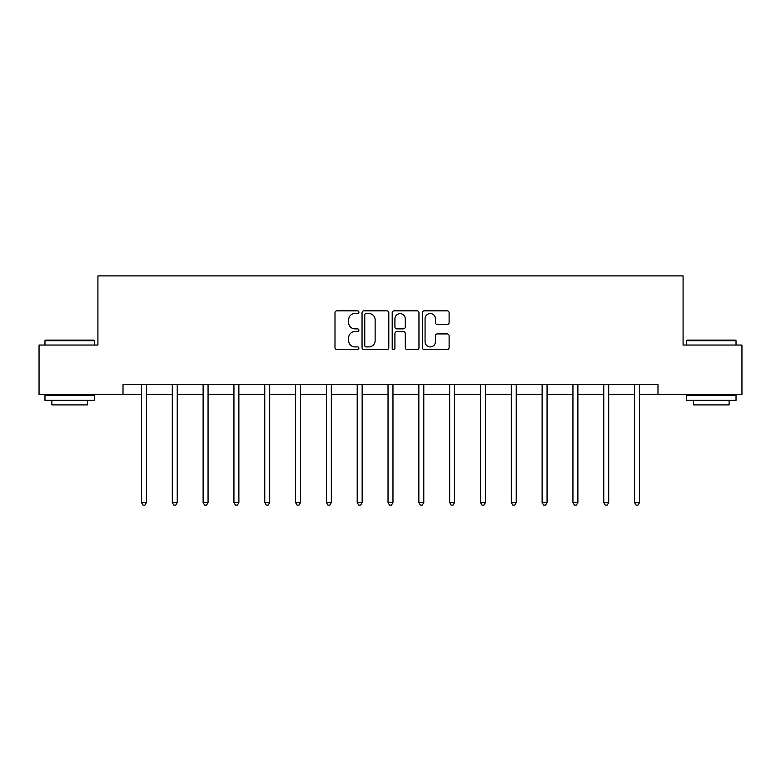 <?xml version="1.0" encoding="UTF-8"?>
<svg xmlns="http://www.w3.org/2000/svg" width="781" height="781" viewBox="0 0 781 781"><rect width="100%" height="100%" fill="white"/><g stroke="black" fill="none" stroke-linecap="round" stroke-linejoin="round"><path stroke-width="1.17" d="M358.889 312.195A1.357 1.357 0 0 0 357.532 310.838L336.933 310.838A1.943 1.943 0 0 0 334.99 312.771L334.99 347.682A1.943 1.943 0 0 0 336.933 349.615L357.532 349.615A1.357 1.357 0 0 0 358.889 348.258A1.357 1.357 0 0 0 357.532 346.901L354.867 346.901A6.209 6.209 0 0 1 348.668 340.701L348.668 337.792A6.209 6.209 0 0 1 354.867 331.583L357.532 331.583A1.357 1.357 0 0 0 358.889 330.226A1.357 1.357 0 0 0 357.532 328.869L354.867 328.869A6.209 6.209 0 0 1 348.668 322.66L348.668 319.751A6.209 6.209 0 0 1 354.867 313.552L357.532 313.552A1.357 1.357 0 0 0 358.889 312.195M447.171 324.505A1.943 1.943 0 0 0 449.114 322.563L449.114 312.771A1.943 1.943 0 0 0 447.171 310.838L424.288 310.838A1.943 1.943 0 0 0 422.355 312.771L422.355 347.682A1.943 1.943 0 0 0 424.288 349.615L447.171 349.615A1.943 1.943 0 0 0 449.114 347.682L449.114 335.85A1.943 1.943 0 0 0 447.171 333.907L437.38 333.907A1.943 1.943 0 0 0 435.437 335.85L435.437 341.717A5.184 5.184 0 0 1 430.253 346.901A5.184 5.184 0 0 1 425.069 341.717L425.069 318.736A5.184 5.184 0 0 1 430.253 313.552A5.184 5.184 0 0 1 435.437 318.736L435.437 322.563A1.943 1.943 0 0 0 437.38 324.505L447.171 324.505M123.007 394.434L39.05 394.434L39.05 345.046L97.918 345.046L97.918 275.898L683.082 275.898L683.082 345.046L741.95 345.046L741.95 394.434L657.992 394.434L657.992 384.555L123.007 384.555L123.007 394.434L141.478 394.434M388.801 312.771A1.943 1.943 0 0 0 386.868 310.838L363.985 310.838A1.943 1.943 0 0 0 362.042 312.771L362.042 347.682A1.943 1.943 0 0 0 363.985 349.615L386.868 349.615A1.943 1.943 0 0 0 388.801 347.682L388.801 312.771M394.132 310.838L417.015 310.838A1.943 1.943 0 0 1 418.958 312.771L418.958 347.682A1.943 1.943 0 0 1 417.015 349.615L407.223 349.615A1.943 1.943 0 0 1 405.29 347.682L405.29 333.526A1.943 1.943 0 0 0 403.347 331.583L396.855 331.583A1.943 1.943 0 0 0 394.913 333.526L394.913 348.258A1.357 1.357 0 0 1 393.556 349.615A1.357 1.357 0 0 1 392.199 348.258L392.199 312.771A1.943 1.943 0 0 1 394.132 310.838M146.418 394.434L172.298 394.434M177.238 394.434L203.119 394.434M208.058 394.434L233.939 394.434M238.879 394.434L264.759 394.434M269.699 394.434L295.579 394.434M300.509 394.434L326.39 394.434M331.329 394.434L357.21 394.434M362.15 394.434L388.03 394.434M392.97 394.434L418.85 394.434M423.79 394.434L449.671 394.434M454.61 394.434L480.491 394.434M485.421 394.434L511.301 394.434M516.241 394.434L542.121 394.434M547.061 394.434L572.942 394.434M577.881 394.434L603.762 394.434M608.702 394.434L634.582 394.434M639.522 394.434L657.992 394.434M366.113 313.552A1.357 1.357 0 0 0 364.756 314.909L364.756 345.544A1.357 1.357 0 0 0 366.113 346.901L368.925 346.901A6.209 6.209 0 0 0 375.134 340.701L375.134 319.751A6.209 6.209 0 0 0 368.925 313.552L366.113 313.552M405.29 318.833A5.184 5.184 0 0 0 400.097 313.65A5.184 5.184 0 0 0 394.913 318.833L394.913 326.927A1.943 1.943 0 0 0 396.855 328.869L403.347 328.869A1.943 1.943 0 0 0 405.29 326.927L405.29 318.833M146.682 384.555L146.564 384.848A1.972 1.972 0 0 0 146.418 385.58L146.418 502.534L141.478 502.534L141.478 385.58A1.972 1.972 0 0 0 141.341 384.848L141.224 384.555M146.418 502.534L144.944 505.102L142.962 505.102L141.478 502.534M45.571 340.106L93.769 340.106L94.364 340.692L44.976 340.692L45.571 340.106M69.675 400.36L44.976 400.36L44.976 395.42L94.364 395.42L94.364 400.36L69.675 400.36M87.452 400.36L87.452 404.9L51.888 404.9L51.888 400.36M687.231 340.106L735.429 340.106L736.024 340.692L686.636 340.692L687.231 340.106M711.325 400.36L686.636 400.36L686.636 395.42L736.024 395.42L736.024 400.36L711.325 400.36M729.112 400.36L729.112 404.9L693.548 404.9L693.548 400.36M177.502 384.555L177.385 384.848A1.972 1.972 0 0 0 177.238 385.58L177.238 502.534L172.298 502.534L172.298 385.58A1.972 1.972 0 0 0 172.162 384.848L172.045 384.555M177.238 502.534L175.754 505.102L173.782 505.102L172.298 502.534M208.322 384.555L208.205 384.848A1.972 1.972 0 0 0 208.058 385.58L208.058 502.534L203.119 502.534L203.119 385.58A1.972 1.972 0 0 0 202.972 384.848L202.855 384.555M208.058 502.534L206.574 505.102L204.602 505.102L203.119 502.534M239.132 384.555L239.015 384.848A1.972 1.972 0 0 0 238.879 385.58L238.879 502.534L233.939 502.534L233.939 385.58A1.972 1.972 0 0 0 233.792 384.848L233.675 384.555M238.879 502.534L237.395 505.102L235.423 505.102L233.939 502.534M269.953 384.555L269.835 384.848A1.972 1.972 0 0 0 269.699 385.58L269.699 502.534L264.759 502.534L264.759 385.58A1.972 1.972 0 0 0 264.613 384.848L264.495 384.555M269.699 502.534L268.215 505.102L266.243 505.102L264.759 502.534M300.773 384.555L300.656 384.848A1.972 1.972 0 0 0 300.509 385.58L300.509 502.534L295.579 502.534L295.579 385.58A1.972 1.972 0 0 0 295.433 384.848L295.316 384.555M300.509 502.534L299.035 505.102L297.053 505.102L295.579 502.534M331.593 384.555L331.476 384.848A1.972 1.972 0 0 0 331.329 385.58L331.329 502.534L326.39 502.534L326.39 385.58A1.972 1.972 0 0 0 326.253 384.848L326.136 384.555M331.329 502.534L329.855 505.102L327.874 505.102L326.39 502.534M362.413 384.555L362.296 384.848A1.972 1.972 0 0 0 362.15 385.58L362.15 502.534L357.21 502.534L357.21 385.58A1.972 1.972 0 0 0 357.073 384.848L356.956 384.555M362.15 502.534L360.666 505.102L358.694 505.102L357.21 502.534M393.233 384.555L393.116 384.848A1.972 1.972 0 0 0 392.97 385.58L392.97 502.534L388.03 502.534L388.03 385.58A1.972 1.972 0 0 0 387.884 384.848L387.766 384.555M392.97 502.534L391.486 505.102L389.514 505.102L388.03 502.534M424.044 384.555L423.927 384.848A1.972 1.972 0 0 0 423.79 385.58L423.79 502.534L418.85 502.534L418.85 385.58A1.972 1.972 0 0 0 418.704 384.848L418.587 384.555M423.79 502.534L422.306 505.102L420.334 505.102L418.85 502.534M454.864 384.555L454.747 384.848A1.972 1.972 0 0 0 454.61 385.58L454.61 502.534L449.671 502.534L449.671 385.58A1.972 1.972 0 0 0 449.524 384.848L449.407 384.555M454.61 502.534L453.126 505.102L451.145 505.102L449.671 502.534M485.684 384.555L485.567 384.848A1.972 1.972 0 0 0 485.421 385.58L485.421 502.534L480.491 502.534L480.491 385.58A1.972 1.972 0 0 0 480.344 384.848L480.227 384.555M485.421 502.534L483.947 505.102L481.965 505.102L480.491 502.534M516.505 384.555L516.387 384.848A1.972 1.972 0 0 0 516.241 385.58L516.241 502.534L511.301 502.534L511.301 385.58A1.972 1.972 0 0 0 511.164 384.848L511.047 384.555M516.241 502.534L514.757 505.102L512.785 505.102L511.301 502.534M547.325 384.555L547.208 384.848A1.972 1.972 0 0 0 547.061 385.58L547.061 502.534L542.121 502.534L542.121 385.58A1.972 1.972 0 0 0 541.985 384.848L541.868 384.555M547.061 502.534L545.577 505.102L543.605 505.102L542.121 502.534M578.145 384.555L578.028 384.848A1.972 1.972 0 0 0 577.881 385.58L577.881 502.534L572.942 502.534L572.942 385.58A1.972 1.972 0 0 0 572.795 384.848L572.678 384.555M577.881 502.534L576.398 505.102L574.425 505.102L572.942 502.534M608.955 384.555L608.838 384.848A1.972 1.972 0 0 0 608.702 385.58L608.702 502.534L603.762 502.534L603.762 385.58A1.972 1.972 0 0 0 603.615 384.848L603.498 384.555M608.702 502.534L607.218 505.102L605.246 505.102L603.762 502.534M639.776 384.555L639.659 384.848A1.972 1.972 0 0 0 639.522 385.58L639.522 502.534L634.582 502.534L634.582 385.58A1.972 1.972 0 0 0 634.436 384.848L634.318 384.555M639.522 502.534L638.038 505.102L636.056 505.102L634.582 502.534M44.976 345.046L44.976 340.692M56.242 395.42L56.242 394.434M83.108 395.42L83.108 394.434M94.364 345.046L94.364 340.692M686.636 345.046L686.636 340.692M697.892 395.42L697.892 394.434M724.758 395.42L724.758 394.434M736.024 345.046L736.024 340.692"/></g></svg>
